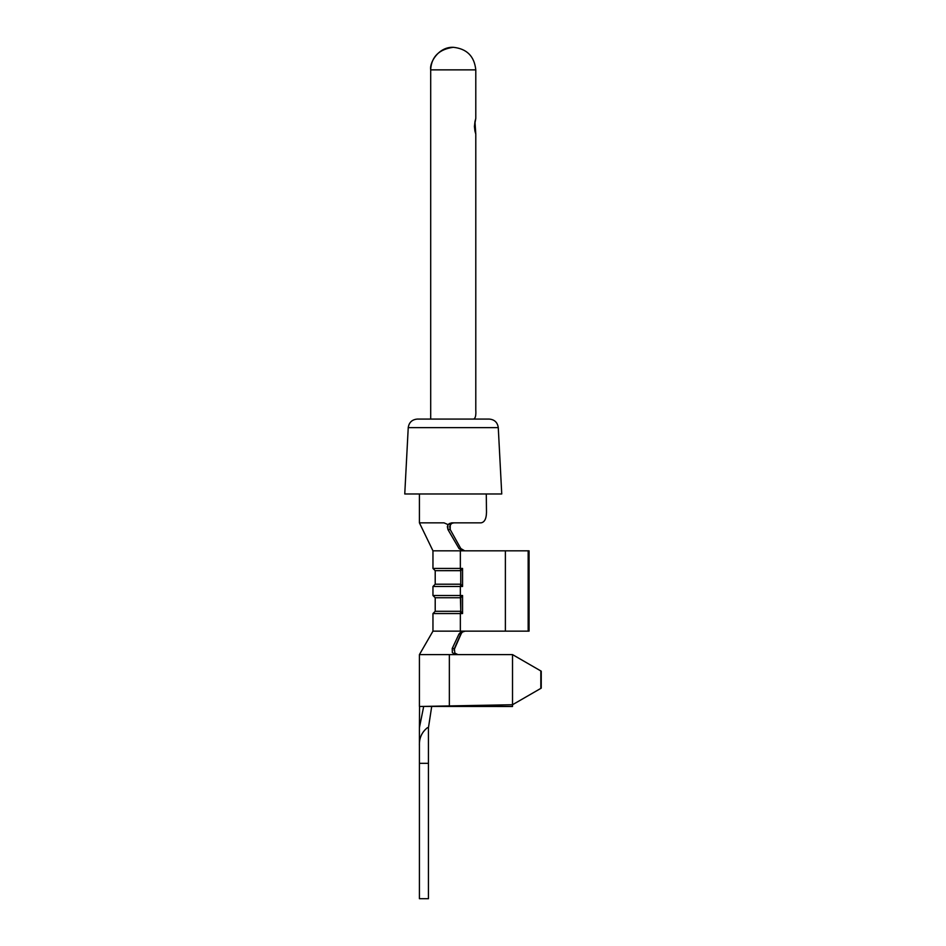 <?xml version="1.0" encoding="UTF-8"?>
<svg xmlns="http://www.w3.org/2000/svg" width="946" height="946" viewBox="0 0 946 946"><rect width="100%" height="100%" fill="white"/><g stroke="black" fill="none" stroke-linecap="round" stroke-linejoin="round"><path stroke-width="1.42" d="M486.457 509.326L486.445 508.617L486.457 509.326C486.847 517.71 485.026 522.216 481.006 522.854L451.739 522.854L481.006 522.854C485.026 522.216 486.847 517.71 486.457 509.326L486.445 508.617L486.457 509.326M498.27 427.639L501.747 493.978L404.758 493.978L408.234 427.639L498.27 427.639L501.274 484.967L498.27 427.639L408.234 427.639L404.758 493.978L501.747 493.978L498.27 427.639C497.525 422.401 494.522 419.551 489.271 419.078L417.245 419.078L489.271 419.078C494.522 419.551 497.525 422.401 498.27 427.639L498.27 427.557M474.395 126.35L475.791 118.451C474.194 123.654 474.194 128.857 475.791 134.06L475.034 131.494M419.421 522.854L419.421 493.978L419.421 522.854L444.029 522.854L419.421 522.854L432.961 550.832L432.961 568.428L432.961 550.832L460.347 550.832L432.961 550.832M486.291 493.978L486.445 508.617M474.927 131.033L474.395 126.256L475.791 134.06C474.194 128.857 474.194 123.654 475.791 118.451L475.791 69.862L430.702 69.862L475.791 69.862C474.36 56.252 466.851 48.731 453.264 47.3C466.851 48.731 474.36 56.252 475.791 69.862L475.791 118.451M434.935 706.201L512.519 704.735L512.519 654.608L512.519 704.735L540.828 688.392L540.828 670.951L512.519 654.608L419.421 654.608L419.421 706.496L419.421 654.608L432.961 631.148L432.961 613.552L432.961 631.148L505.377 631.148L460.347 631.148L460.347 613.552L460.347 631.148M432.961 595.495L432.961 586.473L432.961 595.495L460.347 595.495L460.347 586.473L432.961 586.473L460.347 586.473L460.347 595.495L462.559 595.495L462.559 613.552L432.961 613.552L460.347 613.552L460.773 611.293L435.207 611.293L460.773 611.293L460.773 597.754L435.207 597.754L460.773 597.754L435.207 597.754L460.773 597.754L460.347 595.495L432.961 595.495L435.207 597.754L435.207 611.293L432.961 613.552M423.607 706.414L431.743 706.26L428.443 727.699L428.443 898.7L419.421 898.7L419.421 731.4M419.421 737.04L419.421 729.555L419.421 737.04M419.421 729.496L419.421 731.305M419.421 733.103L419.421 735.267M419.421 654.608L449.35 654.608L449.35 705.929L449.35 654.608L512.519 654.608L541.242 671.187L541.242 688.144L540.828 670.951L540.828 688.392L512.519 704.735L423.69 706.414L419.421 727.699L419.421 763.339L428.443 763.339L428.443 727.699L431.743 706.26M419.421 738.519L419.421 727.699L423.69 706.414L512.519 706.496L449.35 705.929M529.062 631.148L505.377 631.148L529.062 631.148L529.062 550.832L529.062 631.148M432.961 568.428L460.347 568.428L460.347 550.832L460.347 568.428L462.559 568.428L462.559 586.473L460.347 586.473L460.773 584.214L435.207 584.214L460.773 584.214L460.773 570.686L435.207 570.686L460.773 570.686L460.773 584.214L435.207 584.214L460.773 584.214L460.347 586.473L462.559 586.473L460.737 584.261L460.737 570.639L435.207 570.686L460.773 570.686L460.347 568.428L432.961 568.428L435.207 570.686L435.207 584.214L432.961 586.473M462.901 550.832L529.062 550.832L528.164 550.832L528.164 631.148L528.164 550.832L505.377 550.832L505.377 631.148L505.377 550.832L460.347 550.832L462.901 550.832L459.035 548.574L460.761 548.491L450.201 529.524L447.966 529.606L459.035 548.574L447.966 529.606L447.352 526.65L448.12 524.628L444.029 522.854L448.12 524.628L451.739 522.854L449.22 523.599L447.777 525.207L447.966 529.606L450.201 529.524L460.761 548.491L464.687 550.832L460.761 548.491L459.035 548.574L462.901 550.832M450.237 524.9L450.201 529.524L449.693 526.295L451.183 523.859L450.107 525.125M473.438 419.078C475.365 418.652 476.145 415.637 475.791 410.056L475.791 134.06L475.791 410.056C476.145 415.637 475.365 418.652 473.438 419.078M451.254 523.8L452.59 523.091L451.254 523.8M454.092 522.854L452.555 523.114M460.773 584.214L462.559 586.473L462.559 568.428L460.773 570.686L462.559 568.428L460.347 568.428L460.773 570.686M460.773 611.293L435.207 611.293L460.773 611.293L460.347 613.552L462.559 613.552L460.737 611.329L460.737 597.718L462.559 595.495L460.347 595.495L460.773 611.293L462.559 613.552L462.559 595.495L460.773 597.754M454.387 648.554L460.785 634.057L459.035 633.95L452.235 648.448L454.387 648.554L454.825 653.095L457.935 654.608L454.825 653.095L454.387 648.554L452.235 648.448L459.035 633.95L461.199 631.68L463.327 631.148L461.199 631.68L459.035 633.95L460.785 634.057L461.648 632.72L453.985 650.127M455.736 654.608L452.342 652.681L452.235 648.448L452.342 652.681L455.736 654.608M465.125 631.148L462.405 632.046L460.785 634.057L462.405 632.046L465.125 631.148M419.421 745.72C419.066 738.282 421.727 732.275 427.403 727.699L428.443 727.699L427.403 727.699C421.727 732.275 419.066 738.282 419.421 745.72M423.69 706.414L419.551 706.485L419.421 727.699M428.443 763.339L419.421 763.339L419.421 898.7L428.443 898.7L428.443 763.339M460.761 548.491L461.707 549.673M474.951 121.372L475.791 134.06M455.96 654.088L457.332 654.561L455.96 654.088M512.519 706.496L512.519 704.735L512.519 706.496M453.264 522.925L452.59 523.091M461.648 632.72L460.785 634.057M430.702 419.078L430.702 69.862C429.259 62.72 438.577 46.697 453.264 47.3C439.263 49.287 431.754 56.512 430.714 68.963M408.234 427.639C409.015 422.436 412.018 419.586 417.245 419.078"/></g></svg>
